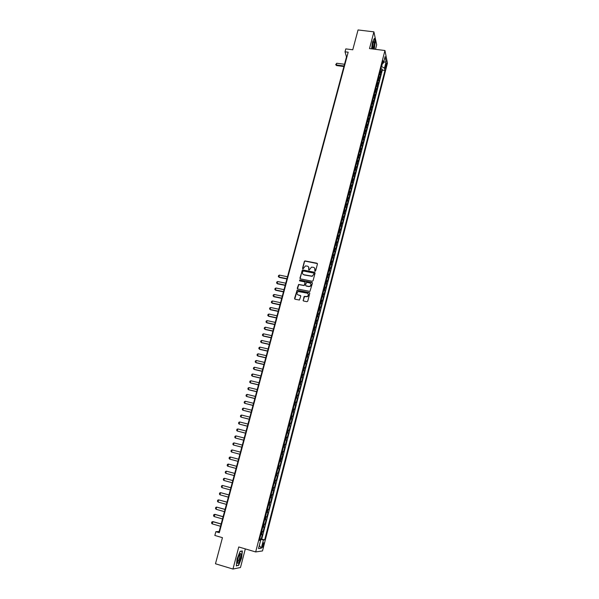 <?xml version="1.0" encoding="UTF-8"?>
<svg xmlns="http://www.w3.org/2000/svg" width="599" height="599" viewBox="0 0 599 599"><rect width="100%" height="100%" fill="white"/><g stroke="black" fill="none" stroke-linecap="round" stroke-linejoin="round"><path stroke-width="0.9" d="M315.059 271.25L315.636 270.883L317.44 263.987L316.953 263.216L304.928 260.902L304.367 261.419L302.547 268.277L303.079 268.824L305.46 265.926L307.309 266.113C308.545 266.488 309.062 267.319 308.852 268.599L308.62 269.49L309.159 270.029L311.51 267.132L313.397 267.319C314.632 267.693 315.149 268.524 314.947 269.805L315.059 271.25M263.575 545.038L263.792 542.881C263.463 542.492 263.006 543.248 262.437 545.172L262.22 547.329C262.557 547.718 263.006 546.954 263.575 545.038M303.072 300.204L303.558 300.998L306.89 301.694L307.729 301.177L309.758 293.398L309.271 292.604L297.104 290.178L294.566 298.422L295.045 299.215L299.425 300.032L300.758 296.213L300.271 295.419L298.287 295.007C296.535 293.944 296.535 292.791 298.287 291.548L307.002 293.106C308.747 294.131 308.77 295.285 307.07 296.557L304.412 296.378L303.948 296.872L303.266 300.855M375.506 49.335L376.681 44.82L373.903 31.859L358.052 29.95L352.759 49.777L345.803 48.893L345.024 51.799L348.184 52.203L219.309 532.691L215.857 531.68L214.846 535.454L222.446 537.677L215.475 563.771L232.966 569.05L240.476 567.515L245.328 548.901M373.903 31.859L369.516 48.579L384.94 50.518L255.676 551.941L238.761 546.969L232.966 569.05M312.236 281.26L313.06 280.744L315.074 273.047L314.587 272.268L302.517 269.917L299.949 278.086L300.428 278.872L312.236 281.26M312.423 283.192L309.93 291.428L297.748 289.017L297.261 288.231L298.639 284.42L303.745 285.386L304.577 284.869L305.146 282.676L304.666 281.889L299.695 280.886L299.717 279.98L311.937 282.406L312.423 283.192M259.809 538.681L261.171 539.07L262.317 534.608L261.666 534.652L262.429 531.68L261.636 531.583M261.718 531.246L263.081 531.635L264.226 527.195L263.575 527.217L264.339 524.245L263.553 524.14M263.627 523.848L264.99 524.23L266.128 519.805L265.484 519.805L266.248 516.847L265.462 516.727M265.529 516.473L266.884 516.855L268.023 512.444L267.386 512.422L268.142 509.472L267.364 509.345M267.416 509.128L268.779 509.502L269.909 505.107L269.28 505.062L270.037 502.127L269.258 501.984M269.303 501.805L270.658 502.179L271.789 497.799L271.167 497.739L271.916 494.811L271.145 494.654M271.182 494.512L272.538 494.886L273.661 490.521L273.047 490.431L273.795 487.519L273.024 487.354M273.054 487.249L274.409 487.616L275.525 483.266L274.919 483.161L275.667 480.256L274.904 480.084M274.919 480.009L276.266 480.376L277.382 476.04L276.783 475.913L277.524 473.023L276.768 472.836M276.775 472.798L278.123 473.158L279.239 468.845L278.64 468.695L279.381 465.812L278.632 465.61M279.381 465.812L279.973 465.97L281.081 461.672L279.733 461.312L281.081 461.672M280.497 461.5L282.915 454.521L281.575 454.169M281.59 454.109L282.339 454.334L283.072 451.474L283.649 451.668L284.75 447.401L283.409 447.056M283.432 446.959L284.173 447.191L284.907 444.338L285.483 444.563L286.577 440.31L285.236 439.966M285.266 439.838L286.008 440.078L286.741 437.233L287.303 437.48L288.396 433.242L287.056 432.897M287.101 432.733L287.834 432.987L288.561 430.157L289.122 430.419L290.208 426.196L288.868 425.859M288.92 425.664L289.646 425.926L290.373 423.104L290.927 423.388L292.012 419.18L290.672 418.851M290.732 418.611L291.458 418.888L292.185 416.08L292.731 416.38L293.81 412.187L292.477 411.857M292.544 411.595L293.263 411.872L293.989 409.08L294.528 409.402L295.599 405.224L294.266 404.902M294.349 404.595L295.067 404.887L295.779 402.101L296.318 402.446L297.389 398.283L296.056 397.961M296.146 397.624L296.857 397.931L297.568 395.153L298.1 395.512L299.163 391.364L297.838 391.05M297.935 390.683L298.639 390.99L299.35 388.227L299.874 388.609L300.938 384.476L299.612 384.161M299.717 383.757L300.421 384.079L301.132 381.323L301.641 381.728L302.705 377.61L301.379 377.303M301.492 376.861L302.196 377.198L302.899 374.45L303.408 374.869L304.464 370.766L303.139 370.459M303.259 369.995L303.955 370.339L304.659 367.599L305.168 368.041L306.216 363.952L304.898 363.645M305.026 363.144L305.715 363.503L306.418 360.77L306.92 361.234L307.961 357.161L306.643 356.862M306.778 356.323L307.474 356.69L308.171 353.972L308.665 354.451L309.705 350.393L308.388 350.093M308.53 349.531L309.219 349.906L309.915 347.195L310.402 347.69L311.443 343.646L310.125 343.354M310.275 342.755L310.956 343.137L311.652 340.442L312.131 340.958L313.172 336.93L311.854 336.638M312.012 336.009L312.693 336.398L313.382 333.71L313.861 334.242L314.894 330.229L313.577 329.944M313.749 329.285L314.423 329.69L315.111 327.009L315.576 327.556L316.609 323.557L315.299 323.273M315.471 322.584L316.145 322.996L316.834 320.33L317.29 320.899L318.316 316.908L317.006 316.631M317.193 315.913L317.859 316.332L318.541 313.674L318.997 314.258L320.023 310.282L318.713 310.005M318.908 309.256L319.567 309.69L320.248 307.04L320.705 307.639L321.723 303.686L320.413 303.408M320.615 302.63L321.274 303.072L321.955 300.428L322.397 301.05L323.415 297.104L322.105 296.834M322.314 296.026L322.973 296.475L323.647 293.839L324.089 294.476L325.1 290.552L323.797 290.283M324.014 289.444L324.665 289.901L325.339 287.273L325.774 287.932L326.777 284.016L325.474 283.754M325.699 282.885L326.35 283.349L327.024 280.736L327.451 281.41L328.454 277.509L327.151 277.247M327.383 276.349L328.027 276.82L328.701 274.222L329.121 274.911L330.124 271.018L328.821 270.763M329.061 269.835L329.705 270.321L330.371 267.723L330.79 268.434L331.786 264.556L330.483 264.301M330.73 263.343L331.367 263.837L332.033 261.254L332.445 261.98L333.441 258.117L332.146 257.862M332.4 256.874L333.029 257.383L333.695 254.8L334.1 255.548L335.096 251.7L333.8 251.453M334.062 250.434L334.691 250.944L335.35 248.375L335.754 249.139L336.735 245.298L335.447 245.058M335.717 244.01L336.339 244.534L336.997 241.974L337.394 242.745L338.375 238.926L337.087 238.687M337.364 237.608L337.986 238.14L338.645 235.587L339.034 236.38L340.015 232.577L338.72 232.337M339.004 231.236L339.626 231.768L340.277 229.23L340.666 230.038L341.64 226.242L340.352 226.01M340.644 224.88L341.258 225.426L341.909 222.895L342.291 223.719L343.264 219.938L341.977 219.706M342.276 218.545L342.883 219.099L343.534 216.576L343.908 217.415L344.882 213.648L343.594 213.416M343.901 212.233L344.507 212.795L345.159 210.279L345.526 211.14L346.492 207.381L345.211 207.157M345.518 205.944L346.125 206.513L346.769 204.012L347.135 204.88L348.094 201.137L346.814 200.912M347.135 199.677L347.734 200.261L348.378 197.76L348.738 198.651L349.696 194.915L348.416 194.697M348.745 193.432L349.344 194.016L349.981 191.53L350.34 192.436L351.291 188.715L350.011 188.498M350.348 187.202L350.939 187.801L351.583 185.323L351.927 186.244L352.886 182.538L351.606 182.321M351.942 181.003L352.534 181.609L353.17 179.138L353.515 180.074L354.466 176.376L353.193 176.166M353.537 174.818L354.129 175.432L354.758 172.969L355.102 173.92L356.046 170.243L354.773 170.034M355.125 168.656L355.709 169.277L356.338 166.822L356.675 167.795L357.618 164.126L356.345 163.916M356.704 162.516L357.289 163.145L357.917 160.704L358.247 161.685L359.19 158.031L357.917 157.822M358.284 156.399L358.861 157.035L359.49 154.602L359.812 155.598L360.748 151.951L359.482 151.749M359.857 150.304L360.426 150.948L361.055 148.515L361.377 149.525L362.305 145.894L361.04 145.699M361.422 144.224L361.991 144.876L362.612 142.457L362.927 143.483L363.863 139.867L362.597 139.664M362.979 138.167L363.548 138.826L364.17 136.415L364.477 137.456L365.405 133.847L364.14 133.659M364.536 132.132L365.098 132.798L365.719 130.395L366.026 131.451L366.947 127.857L365.682 127.662M366.086 126.119L366.648 126.793L367.262 124.39L367.561 125.461L368.482 121.882L367.224 121.694M367.629 120.122L368.19 120.803L368.804 118.415L369.096 119.501L370.017 115.929L368.759 115.742M369.171 114.147L369.725 114.836L370.339 112.455L370.631 113.555L371.545 109.991L370.287 109.812M370.699 108.187L371.253 108.891L371.867 106.51L372.151 107.625L373.065 104.084L371.807 103.897M372.234 102.257L372.78 102.961L373.387 100.595L373.671 101.718L374.577 98.184L373.327 98.011M373.754 96.342L374.3 97.053L374.907 94.694L375.184 95.833L376.09 92.313L374.839 92.134M375.274 90.442L375.82 91.16L376.419 88.809L376.696 89.97L377.595 86.458L376.344 86.286M376.786 84.564L377.325 85.29L377.932 82.954L378.201 84.122L379.1 80.618L377.849 80.453M378.298 78.709L378.83 79.442L379.437 77.114L379.699 78.289L380.597 74.808L379.803 72.876M379.347 74.635L380.597 74.808M385.838 64.16L385.314 68.406L386.258 66.212L386.46 63.232L385.838 64.16M384.94 50.518L387.448 63.105L262.497 550.938L255.676 551.941M261.171 539.07L264.661 539.856L384.97 70.457L384.491 68.151L381.451 66.467M264.661 539.856L263.418 539.976L261.306 548.22L258.513 548.594L260.662 540.246L259.374 540.373L382.941 60.694L383.435 63.067L385.09 56.635L386.13 61.779L384.491 68.151M261.77 539.018L382.319 70.105L382.087 69.005L381.189 72.486L380.402 70.547M378.83 79.442L379.1 80.618M377.325 85.29L377.595 86.458M375.82 91.16L376.09 92.313M374.3 97.053L374.577 98.184M372.78 102.961L373.065 104.084M371.253 108.891L371.545 109.991M369.725 114.836L370.017 115.929M368.19 120.803L368.482 121.882M366.648 126.793L366.947 127.857M365.098 132.798L365.405 133.847M363.548 138.826L363.863 139.867M361.991 144.876L362.305 145.894M360.426 150.948L360.748 151.951M358.861 157.035L359.19 158.031M357.289 163.145L357.618 164.126M355.709 169.277L356.046 170.243M354.129 175.432L354.466 176.376M352.534 181.609L352.886 182.538M350.939 187.801L351.291 188.715M349.344 194.016L349.696 194.915M347.734 200.261L348.094 201.137M346.125 206.513L346.492 207.381M344.507 212.795L344.882 213.648M342.883 219.099L343.264 219.938M341.258 225.426L341.64 226.242M339.626 231.768L340.015 232.577M337.986 238.14L338.375 238.926M336.339 244.534L336.735 245.298M334.691 250.944L335.096 251.7M333.029 257.383L333.441 258.117M331.367 263.837L331.786 264.556M329.705 270.321L330.124 271.018M328.027 276.82L328.454 277.509M326.35 283.349L326.777 284.016M324.665 289.901L325.1 290.552M322.973 296.475L323.415 297.104M321.274 303.072L321.723 303.686M319.567 309.69L320.023 310.282M317.859 316.332L318.316 316.908M316.145 322.996L316.609 323.557M314.423 329.69L314.894 330.229M312.693 336.398L313.172 336.93M310.956 343.137L311.443 343.646M309.219 349.906L309.705 350.393M307.474 356.69L307.961 357.161M305.715 363.503L306.216 363.952M303.955 370.339L304.464 370.766M302.196 377.198L302.705 377.61M300.421 384.079L300.938 384.476M298.639 390.99L299.163 391.364M296.857 397.931L297.389 398.283M295.067 404.887L295.599 405.224M293.263 411.872L293.81 412.187M291.458 418.888L292.012 419.18M289.646 425.926L290.208 426.196M287.834 432.987L288.396 433.242M286.008 440.078L286.577 440.31M284.173 447.191L284.75 447.401M282.339 454.334L282.915 454.521M278.123 473.158L277.524 473.023M276.266 480.376L275.667 480.256M274.409 487.616L273.795 487.519M272.538 494.886L271.916 494.811M270.658 502.179L270.037 502.127M268.779 509.502L268.142 509.472M266.884 516.855L266.248 516.847M264.99 524.23L264.339 524.245M263.081 531.635L262.429 531.68M259.764 539.856L259.681 539.167M381.675 66.496L382.439 63.516M345.024 51.799L346.484 56.92L219.129 531.523L215.857 531.68M346.903 56.972L346.484 56.92M219.586 531.657L219.129 531.523M380.837 68.84L382.087 69.005M382.319 70.105L384.97 70.457M382.184 63.629L383.435 63.067M379.437 77.114L378.897 76.373M377.932 82.954L377.392 82.22M376.419 88.809L375.88 88.09M374.907 94.694L374.36 93.976M373.387 100.595L372.84 99.883M371.867 106.51L371.313 105.813M370.339 112.455L369.785 111.758M368.804 118.415L368.243 117.726M367.262 124.39L366.7 123.716M365.719 130.395L365.158 129.721M364.17 136.415L363.6 135.748M362.612 142.457L362.043 141.798M361.055 148.515L360.478 147.871M359.49 154.602L358.913 153.958M357.917 160.704L357.341 160.068M356.338 166.822L355.761 166.2M354.758 172.969L354.174 172.355M353.17 179.138L352.586 178.524M351.583 185.323L350.984 184.724M349.981 191.53L349.389 190.939M348.378 197.76L347.779 197.176M346.769 204.012L346.17 203.435M345.159 210.279L344.552 209.717M343.534 216.576L342.928 216.014M341.909 222.895L341.295 222.341M340.277 229.23L339.663 228.691M338.645 235.587L338.023 235.055M336.997 241.974L336.376 241.449M335.35 248.375L334.721 247.859M333.695 254.8L333.066 254.298M332.033 261.254L331.404 260.752M330.371 267.723L329.735 267.236M328.701 274.222L328.057 273.736M327.024 280.736L326.373 280.265M325.339 287.273L324.688 286.816M323.647 293.839L322.996 293.39M321.955 300.428L321.296 299.987M320.248 307.04L319.589 306.606M318.541 313.674L317.882 313.247M316.834 320.33L316.16 319.911M315.111 327.009L314.438 326.605M313.382 333.71L312.708 333.314M311.652 340.442L310.971 340.052M309.915 347.195L309.234 346.821M308.171 353.972L307.482 353.605M306.418 360.77L305.73 360.418M304.659 367.599L303.97 367.254M302.899 374.45L302.203 374.113M301.132 381.323L300.428 381.001M299.35 388.227L298.646 387.905M297.568 395.153L296.857 394.846M295.779 402.101L295.067 401.802M293.989 409.08L293.263 408.788M292.185 416.08L291.458 415.803M290.373 423.104L289.646 422.842M288.561 430.157L287.827 429.902M286.741 437.233L286 436.993M284.907 444.338L284.166 444.106M283.072 451.474L282.331 451.249M281.231 458.624L280.482 458.415M277.884 468.493L278.64 468.695M276.019 475.726L276.783 475.913M274.155 482.989L274.919 483.161M272.275 490.274L273.047 490.431M270.389 497.589L271.167 497.739M268.502 504.927L269.28 505.062M266.6 512.295L267.386 512.422M264.698 519.692L265.484 519.805M262.789 527.113L263.575 527.217M260.662 540.246L259.532 539.759M260.864 534.563L261.666 534.652M259.921 539.242L263.418 539.976M383.645 62.251L386.13 61.779M261.306 548.22L259.307 545.502M374.285 49.178L375.229 42.282L374.39 38.396L372.503 41.997L371.567 48.833M238.567 565.508L241.569 558.051L242.363 550.975L240.154 551.275L237.107 558.785L236.313 565.95L237.99 565.336M240.087 551.447L242.131 551.17L241.569 558.051M314.849 271.145L314.76 268.285M308.65 267.049L308.762 269.939M317.418 263.597L305.063 261.104L304.502 261.621L302.697 268.734M314.715 272.463L302.66 270.112L302.113 270.628L300.129 278.722M313.966 273.578L313.621 273.032L303.281 270.965L302.45 272.268C302.248 273.548 302.757 274.379 303.993 274.761L312.072 276.154L313.719 274.522L313.958 273.324M302.824 274.065L303.993 274.761M314.093 273.773L312.199 276.341L304.135 274.956M305.108 282.241L304.217 285.558L298.781 284.607L297.456 288.875M312.386 282.758L300.077 280.16L299.507 280.804M308.725 286.404L309.638 286.359C311.405 285.117 311.405 283.963 309.638 282.9L306.568 282.361L305.49 285.057L305.977 285.843L309.773 286.539C311.113 285.873 311.443 284.914 310.754 283.671M308.859 286.592L306.111 286.03M308.088 293.832C308.807 295.052 308.515 296.018 307.212 296.73L304.547 296.557L303.214 300.376M300.705 295.734L298.287 295.007M309.713 292.941L297.246 290.358L294.768 299.088M344.515 64.265L336.765 63.247L336.301 64.954L344.051 65.98M336.488 65.546L335.695 64.67L336.488 65.546L343.901 66.534M335.695 64.67L336.765 63.247M373.439 49.073L373.739 48.1C374.517 44.289 374.517 42.095 373.739 41.511L372.735 43.607L372.166 48.908M372.451 48.946L373.042 47.486L373.095 42.492M374.24 38.673L375.049 42.379L374.12 49.155M240.978 554.023L240.558 553.461C238.971 554.749 237.915 557.572 237.384 561.922L237.451 562.753C238.005 565.838 241.674 556.718 240.978 554.023M237.384 561.817C238.836 560.956 239.682 558.65 239.922 554.891L239.518 554.479M241.367 558.021L238.454 565.246L236.343 565.658M287.498 276.753L279.426 275.113L278.902 277.045L286.973 278.685M279.179 277.374L278.318 276.528L279.179 277.374L286.906 278.947M278.318 276.528L278.58 275.57L279.426 275.113M285.76 283.2L277.681 281.545L277.157 283.484L285.244 285.139M277.442 283.806L276.573 282.96L277.442 283.806L285.176 285.394M276.573 282.96L276.835 281.994L277.681 281.545M284.023 289.676L275.937 287.999L275.413 289.938L283.507 291.623M275.69 290.26L274.829 289.414L275.69 290.26L283.439 291.87M274.829 289.414L275.091 288.448L275.937 287.999M282.279 296.168L274.185 294.476L273.661 296.423L281.755 298.122M273.938 296.737L273.069 295.891L273.938 296.737L281.695 298.362M273.069 295.891L273.339 294.918L274.185 294.476M280.534 302.69L272.425 300.975L271.894 302.929L280.01 304.651M272.186 303.229L271.31 302.39L272.186 303.229L279.943 304.876M271.31 302.39L271.579 301.417L272.425 300.975M278.775 309.234L270.658 307.497L270.127 309.458L278.25 311.203M270.419 309.75L269.543 308.912L270.419 309.75L278.191 311.42M269.543 308.912L269.812 307.931L270.658 307.497M277.015 315.8L268.891 314.048L268.359 316.01L276.483 317.769M268.651 316.294L267.775 315.456L268.651 316.294L276.431 317.979M267.775 315.456L268.038 314.475L268.891 314.048M275.248 322.389L267.109 320.615L266.577 322.584L274.716 324.366M267.109 320.615L266.263 321.042L265.993 322.022L266.869 322.861L274.664 324.568M273.473 329.001L265.327 327.204L264.788 329.188L272.942 330.985M265.327 327.204L264.481 327.623L264.211 328.611L265.087 329.45L272.889 331.172M271.691 335.635L263.538 333.815L262.998 335.807L271.16 337.626M263.538 333.815L262.684 334.235L262.414 335.23L263.298 336.061L271.107 337.806M269.909 342.291L261.741 340.457L261.201 342.448L269.37 344.29M261.741 340.457L260.887 340.868L260.617 341.864L261.508 342.695L269.325 344.462M268.112 348.977L259.936 347.113L259.397 349.12L267.573 350.984M259.936 347.113L259.09 347.525L258.82 348.528L259.704 349.359L267.528 351.141M266.315 355.679L258.132 353.799L257.585 355.813L265.776 357.693M258.132 353.799L257.278 354.204L257.008 355.207L257.899 356.038L265.731 357.843M264.511 362.41L256.312 360.508L255.766 362.53L263.964 364.432M256.312 360.508L255.466 360.912L255.189 361.916L256.08 362.747L263.927 364.574M262.699 369.164L254.493 367.239L253.946 369.269L262.152 371.193M254.493 367.239L253.639 367.636L253.37 368.647L254.261 369.478L262.115 371.32M260.879 375.94L252.666 374.001L252.112 376.03L260.333 377.976M252.666 374.001L251.812 374.39L251.535 375.408L252.434 376.232L260.295 378.096M259.053 382.739L250.831 380.777L250.277 382.813L258.506 384.79M250.831 380.777L249.978 381.166L249.701 382.184L250.599 383.008L258.476 384.895M257.218 389.567L248.989 387.583L248.435 389.627L256.672 391.619M248.989 387.583L248.136 387.965L247.859 388.991L248.757 389.814L256.642 391.716M255.384 396.418L247.14 394.412L246.586 396.463L254.83 398.477M247.14 394.412L246.286 394.793L246.009 395.819L246.586 396.463L254.807 398.567M253.534 403.292L245.283 401.263L244.729 403.329L252.98 405.358M245.283 401.263L244.429 401.637L244.152 402.67L244.729 403.329L252.958 405.441M251.685 410.195L243.426 408.144L242.865 410.21L251.131 412.269M243.426 408.144L242.573 408.511L242.288 409.544L242.865 410.21L251.108 412.337M249.828 417.121L241.554 415.047L240.993 417.121L249.266 419.203M241.554 415.047L240.701 415.414L240.424 416.447L240.993 417.121L249.251 419.255M247.964 424.07L239.682 421.973L239.113 424.055L247.402 426.159M239.682 421.973L238.829 422.332L238.544 423.373L239.113 424.055L247.387 426.203M246.092 431.048L237.796 428.929L237.234 431.018L245.53 433.144M237.796 428.929L236.942 429.281L236.665 430.329L237.234 431.018L245.515 433.174M244.212 438.041L235.909 435.9L235.34 438.004L243.643 440.153M235.909 435.9L235.055 436.259L234.771 437.307L235.34 438.004L243.643 440.175M233.445 445.012L241.756 447.183L233.445 445.012L232.876 444.308L233.161 443.253L234.014 442.908L233.445 445.012M242.325 445.072L234.014 442.908M231.543 452.05L239.862 454.244L231.543 452.05L230.974 451.332L231.259 450.276L232.113 449.931L231.543 452.05M240.431 452.125L232.113 449.931M229.627 459.111L229.065 458.385L229.35 457.329L230.203 456.992L238.537 459.201L230.563 457.074L229.627 459.111L237.968 461.327M227.71 466.194L227.148 465.468L227.433 464.405L228.286 464.068L236.627 466.299L228.646 464.15L227.71 466.194L236.058 468.44M234.726 473.405L226.362 471.173L225.786 473.307L234.142 475.576M225.786 473.307L225.224 472.574L225.509 471.503L226.362 471.173L234.718 473.435M232.809 480.548L224.438 478.301L223.854 480.45L232.217 482.742M223.854 480.45L223.292 479.702L223.577 478.631L224.438 478.301L232.794 480.585M230.885 487.721L222.499 485.46L221.915 487.616L230.293 489.93M221.915 487.616L221.353 486.86L221.645 485.782L222.499 485.46L230.87 487.766M228.953 494.916L220.552 492.648L219.968 494.804L228.354 497.148M219.968 494.804L219.406 494.04L219.698 492.962L220.552 492.648L228.938 494.976M227.014 502.134L218.605 499.858L218.014 502.022L226.407 504.388M218.014 502.022L217.452 501.251L217.744 500.165L218.605 499.858L226.991 502.209M225.067 509.39L216.643 507.091L216.052 509.27L224.46 511.658M216.052 509.27L215.498 508.484L215.79 507.398L216.643 507.091L225.044 509.472M223.113 516.667L215.063 514.361L214.083 516.54L222.499 518.951M214.083 516.54L213.529 515.746L213.821 514.661L214.674 514.361L223.09 516.757M221.158 523.968L213.094 521.647L212.113 523.84L220.537 526.274M212.113 523.84L211.552 523.039L211.851 521.946L212.705 521.647L221.128 524.073M380.335 73.617L380.934 71.288M385.374 66.092L386.258 66.212M385.224 67.388L385.936 67.477M373.147 42.357L373.739 41.511M239.607 554.464L240.558 553.461M239.443 554.607L239.885 554.734"/></g></svg>

